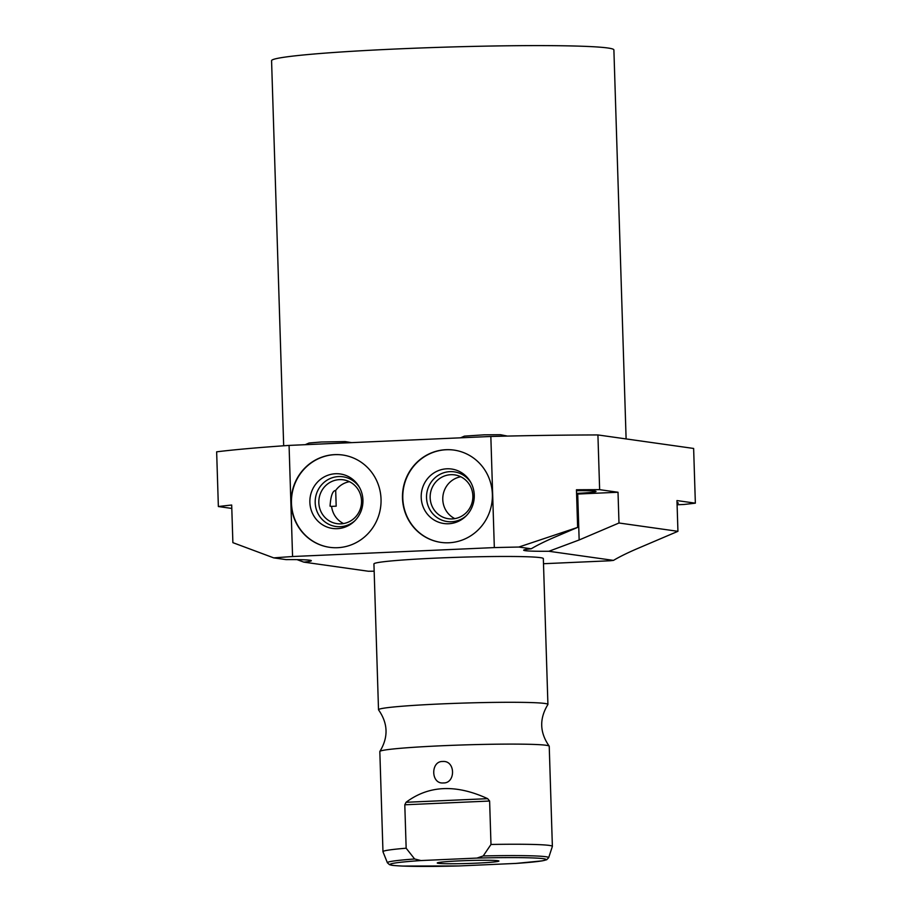 <?xml version="1.0" encoding="UTF-8"?>
<svg xmlns="http://www.w3.org/2000/svg" width="912" height="912" viewBox="0 0 912 912"><rect width="100%" height="100%" fill="white"/><g stroke="black" fill="none" stroke-linecap="round" stroke-linejoin="round"><path stroke-width="1.37" d="M343.539 523.556A22.15 21.341 98 0 1 331.592 506.377L330.053 506.16C330.748 495.866 332.618 490.633 335.684 490.451A22.15 21.341 98 0 1 349.444 481.696M340.871 523.853A22.15 21.341 98 0 1 337.087 523.67A22.15 21.341 98 0 1 318.847 500.711A22.15 21.341 98 0 1 339.481 479.632A22.15 21.341 -82 0 1 343.277 479.803A22.15 21.341 -82 0 1 361.505 502.763A22.15 21.341 -82 0 1 340.871 523.853M335.684 490.451L336.186 506.171L331.592 506.377M490.838 436.472L494.327 547.588A268.356 12.654 -1.8 0 1 518.837 547.04L577.638 527.398L555.841 536.678C545.593 541.055 537.385 545.091 531.217 548.785A44.175 2.086 178.2 0 0 523.67 550.187A44.175 2.086 178.2 0 0 548.887 551.27L613.48 560.39C619.647 556.696 627.855 552.672 638.104 548.294L677.935 531.32L676.966 500.574L695.354 503.162L693.633 448.453L597.919 434.944A268.356 12.654 -1.8 0 0 490.838 436.472L289.07 445.409A268.356 12.654 -1.8 0 0 216.646 451.828L218.367 506.536A268.356 12.654 -1.8 0 1 231.694 505.031L232.879 542.651L273.737 557.882A268.356 12.654 -1.8 0 1 292.57 556.525L289.07 445.409M677.935 531.32L618.986 522.998L618.017 492.252L599.64 489.664L597.919 434.944M518.837 547.04L531.217 548.785M548.887 551.27L579.154 539.972L618.986 522.998M577.638 527.398L576.452 489.767A268.356 12.654 -1.8 0 1 599.64 489.664M273.737 557.882L286.117 559.626A44.175 2.086 178.2 0 1 311.334 560.72A44.175 2.086 178.2 0 1 303.787 562.123L368.38 571.243A44.175 2.086 178.2 0 1 374.125 571.208L374.125 571.208M297.073 559.637L303.787 562.123M231.796 508.429L218.367 506.536M613.48 560.39A44.175 2.086 178.2 0 0 610.208 560.766L543.495 563.719M494.327 547.588L292.57 556.525M547.918 704.429A84.748 3.99 -1.8 0 0 544.92 703.471A84.748 3.99 178.2 0 0 451.873 703.483A84.748 3.99 178.2 0 0 378.514 709.753L373.931 563.924A84.748 3.99 -1.8 0 1 447.29 557.654A84.748 3.99 -1.8 0 1 540.337 557.642A84.748 3.99 -1.8 0 1 543.335 558.6L547.918 704.429A84.748 3.99 -1.8 0 1 547.873 704.566C539.243 718.69 539.676 732.541 549.172 746.096A84.748 3.99 -1.8 0 1 549.229 746.233L552.376 846.382A84.748 3.99 -1.8 0 1 552.364 846.45L548.671 857.69A80.689 3.808 178.2 0 0 483.212 855.946L490.987 844.466A84.748 3.99 -1.8 0 1 549.377 845.424A84.748 3.99 -1.8 0 1 552.376 846.382M337.565 547.702A46.615 44.927 -82 0 0 380.988 503.31A46.615 44.927 -82 0 0 342.616 455.008A46.615 44.927 -82 0 0 334.647 454.632A46.615 44.927 -82 0 0 291.224 499.012A46.615 44.927 -82 0 0 329.597 547.314A46.615 44.927 -82 0 0 337.565 547.702M448.898 542.765A46.615 44.927 -82 0 0 492.32 498.385A46.615 44.927 -82 0 0 453.948 450.083A46.615 44.927 -82 0 0 445.979 449.696A46.615 44.927 -82 0 0 402.545 494.087A46.615 44.927 -82 0 0 440.929 542.389A46.615 44.927 -82 0 0 448.898 542.765M342.764 455.031A46.615 44.927 -82 0 0 334.943 454.666A46.615 44.927 98 0 0 291.521 498.978A46.615 44.927 98 0 0 329.745 547.337M337.269 528.675A27.508 26.516 98 0 1 309.875 502.375A27.508 26.516 98 0 1 335.536 473.738A27.508 26.516 -82 0 1 359.054 486.643A27.508 26.516 -82 0 1 354.141 521.47A27.508 26.516 -82 0 1 337.269 528.675M354.871 520.763A25.103 24.191 -82 0 1 340.187 526.691A25.103 24.191 98 0 1 315.199 502.694A25.103 24.191 98 0 1 338.614 476.566A25.103 24.191 -82 0 1 359.556 487.521M454.096 450.106A46.615 44.927 -82 0 0 446.276 449.741A46.615 44.927 98 0 0 402.853 494.042A46.615 44.927 98 0 0 441.077 542.412M448.601 523.75A27.508 26.516 98 0 1 421.207 497.45A27.508 26.516 98 0 1 446.869 468.802A27.508 26.516 -82 0 1 470.387 481.718A27.508 26.516 -82 0 1 465.473 516.545A27.508 26.516 -82 0 1 448.601 523.75M466.192 515.827A25.103 24.191 -82 0 1 451.52 521.755A25.103 24.191 98 0 1 426.531 497.77A25.103 24.191 98 0 1 449.947 471.641A25.103 24.191 -82 0 1 470.888 482.596M452.204 518.917A22.15 21.341 -82 0 0 472.838 497.827A22.15 21.341 -82 0 0 454.598 474.878A22.15 21.341 -82 0 0 450.813 474.696A22.15 21.341 98 0 0 430.179 495.786A22.15 21.341 98 0 0 448.419 518.734A22.15 21.341 98 0 0 452.204 518.917M454.86 518.632A22.15 21.341 98 0 1 442.993 495.604A22.15 21.341 98 0 1 460.777 476.771M576.589 494.087A44.175 2.086 178.2 0 0 577.706 494.042L618.017 492.252M695.354 503.162A268.356 12.654 -1.8 0 1 683.932 504.473L677.103 504.769M677.035 502.694A30.005 1.414 -1.8 0 1 678.3 503.059A30.005 1.414 -1.8 0 1 677.057 503.504M576.487 490.736A30.005 1.414 -1.8 0 1 596.038 491.454A30.005 1.414 -1.8 0 1 576.566 493.392M378.514 709.753A84.748 3.99 178.2 0 0 378.571 709.889C388.067 723.444 388.501 737.295 379.871 751.42A84.748 3.99 178.2 0 0 379.825 751.556L382.972 851.705A84.748 3.99 -1.8 0 1 406.159 848.217L414.629 858.979L420.968 860.552A78.033 3.682 178.2 0 0 392.855 865.34A78.033 3.682 178.2 0 0 459.181 865.944L458.497 865.967M549.172 746.096A84.748 3.99 -1.8 0 0 546.231 745.286A84.748 3.99 178.2 0 0 454.655 745.241A84.748 3.99 178.2 0 0 379.871 751.42M516.055 863.413L459.181 865.944M414.629 858.979A80.689 3.808 178.2 0 0 387.383 862.752L382.983 851.774A84.748 3.99 -1.8 0 1 382.972 851.705M515.2 863.47A78.033 3.682 178.2 0 0 543.313 858.682A78.033 3.682 178.2 0 0 476.987 858.078L483.212 855.946M476.987 858.078L420.968 860.552M476.224 863.162A30.848 1.459 178.2 0 0 498.921 861.042A30.848 1.459 178.2 0 0 459.944 860.86A30.848 1.459 178.2 0 0 437.247 862.98A30.848 1.459 178.2 0 0 476.224 863.162M490.987 844.466L489.619 801.032L404.791 804.783L406.068 802.286L487.669 798.673L489.619 801.032M406.159 848.217L404.791 804.783M487.669 798.673C455.966 784.081 428.765 785.289 406.068 802.286M443.346 782.941C430.749 784.274 430.567 760.996 442.673 761.497C455.635 760.232 455.772 783.488 443.346 782.941M283.678 445.786L271.571 60.671A171.239 8.071 -1.8 0 1 419.816 48.017A171.239 8.071 -1.8 0 1 607.825 47.994A171.239 8.071 -1.8 0 1 613.89 49.921L626.111 438.923M579.154 539.972L577.706 494.042M515.622 863.447L542.138 860.871L546.653 859.754L548.671 857.69M458.839 865.955L402.295 866.058C389.47 865.328 392.605 865.317 389.515 864.69L387.383 862.752M351.576 442.639L345.146 441.579L321.355 442.001L309.077 443.004L305.212 444.691M507.414 436.084L500.494 434.705L484.067 434.83L464.413 436.13L460.549 437.817"/></g></svg>
